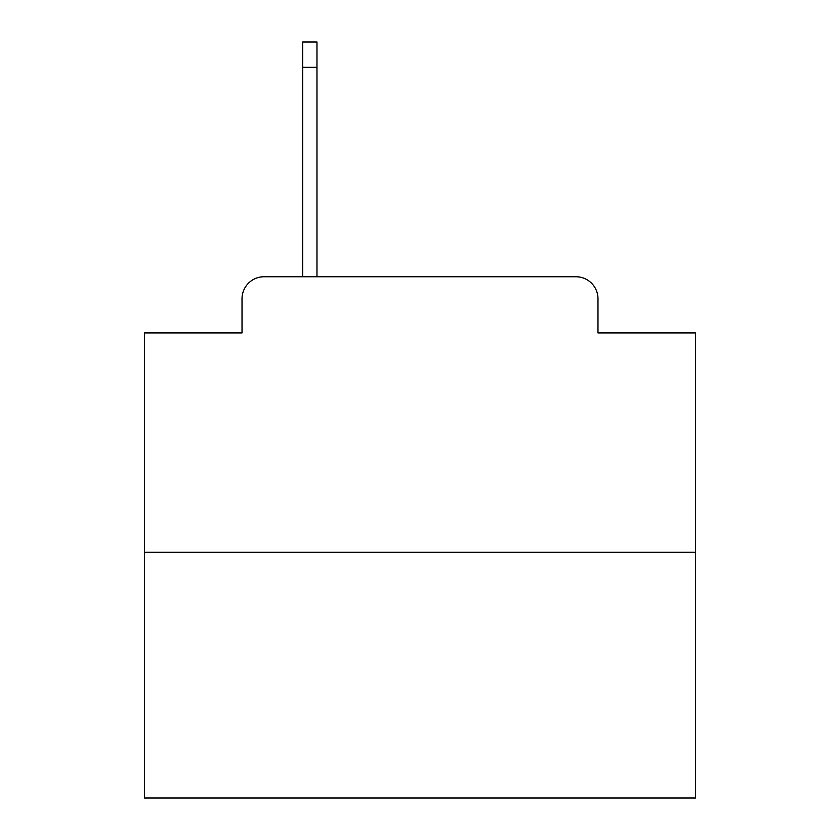 <?xml version="1.0" encoding="UTF-8"?>
<svg xmlns="http://www.w3.org/2000/svg" width="840" height="840" viewBox="0 0 840 840"><rect width="100%" height="100%" fill="white"/><g stroke="black" fill="none" stroke-linecap="round" stroke-linejoin="round"><path stroke-width="1.26" d="M242.025 298.778L242.025 332.934L242.025 298.778A22.04 22.04 0 0 1 264.065 276.738L302.631 276.738L302.631 42L316.964 42L316.964 276.738L334.036 276.738M695.51 552.248L144.491 552.248L144.491 798L695.51 798L695.51 332.934L597.975 332.934L597.975 298.778A22.04 22.04 0 0 0 575.936 276.738L264.065 276.738M144.491 552.248L144.491 332.934L242.025 332.934M505.964 276.738L575.936 276.738M597.975 332.934L597.975 298.778M302.631 67.347L316.964 67.347"/></g></svg>
